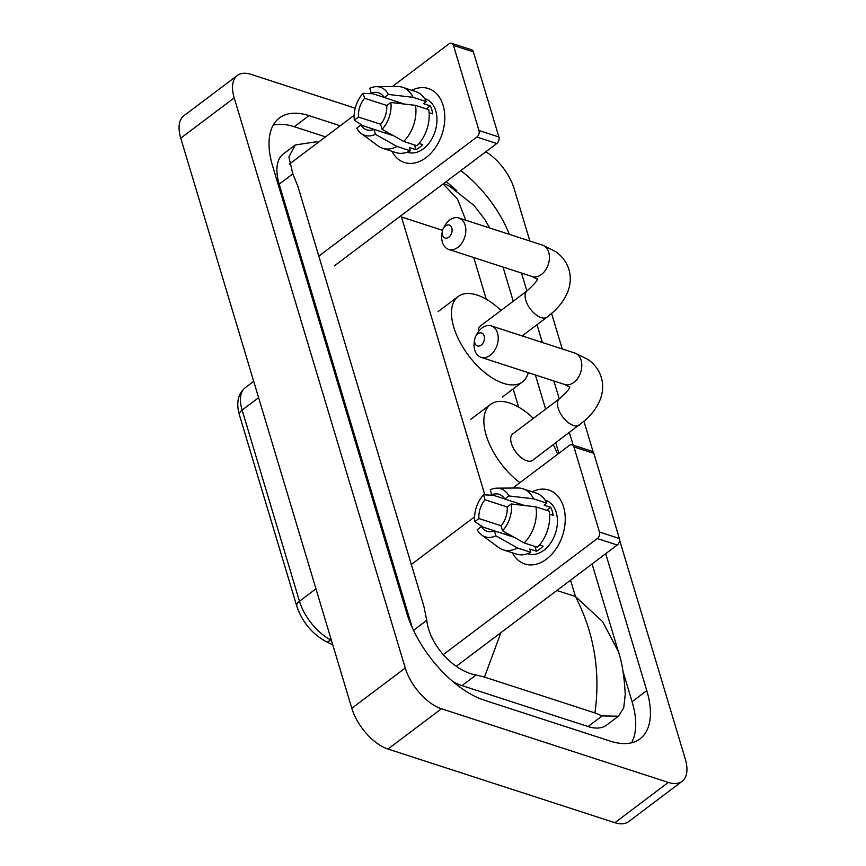 <?xml version="1.0" encoding="UTF-8"?>
<svg xmlns="http://www.w3.org/2000/svg" width="866" height="866" viewBox="0 0 866 866"><rect width="100%" height="100%" fill="white"/><g stroke="black" fill="none" stroke-linecap="round" stroke-linejoin="round"><path stroke-width="1.3" d="M485.837 151.756A38.873 19.788 -127 0 1 514.188 188.788L529.862 241.029M619.569 540.038L685.244 758.919A38.873 19.788 -127 0 1 682.094 781.359A38.873 19.788 -127 0 1 668.336 782.431L441.433 708.756A38.873 19.788 -127 0 1 405.256 668.022L234.21 97.89A38.873 19.788 -127 0 1 237.36 75.461A38.873 19.788 -127 0 1 251.118 74.389L355.201 108.185M682.094 781.359L628.64 821.628A38.873 19.788 -127 0 1 614.882 822.7L387.979 749.036A38.873 19.788 -127 0 1 351.812 708.291L180.756 138.17A38.873 19.788 -127 0 1 183.906 115.73L237.36 75.461M551.599 313.47L562.24 348.955M583.976 421.385L593.199 452.128M340.241 125.797L309.01 115.654A83.591 42.553 53 0 0 279.426 117.949A83.591 42.553 53 0 0 272.671 166.185L406.609 612.652A83.591 42.553 53 0 0 484.386 700.237L610.443 741.166A83.591 42.553 53 0 0 640.028 738.86A83.591 42.553 53 0 0 646.783 690.624L605.702 553.699M509.403 234.394A83.591 42.553 53 0 0 460.788 170.624M573.14 445.146L569.384 432.632M559.263 398.89L553.883 380.986M542.343 342.492L537.007 324.707M526.874 290.965L521.505 273.061M456.815 190.747A83.591 42.553 53 0 0 446.087 181.698M631.487 742.822A83.591 42.553 53 0 0 632.083 701.709L623.065 671.637M325.54 136.871L294.31 126.728A83.591 42.553 53 0 0 273.266 125.072M500.905 632.656L484.473 677.071L476.073 674.993C454.618 671.496 429.688 645.874 426.776 620.348L423.875 606.308L297.872 186.32L292.827 173.882L288.898 156.963L295.263 144.968L283.442 153.867A52.48 26.716 53 0 0 279.198 184.155L412.216 627.514M452.658 681.358A52.48 26.716 53 0 0 461.979 685.612L588.036 726.542A52.48 26.716 53 0 0 606.611 725.102L618.421 716.193L602.13 715.922L594.942 712.935C600.636 671.702 594.141 632.905 575.457 596.533L602.584 621.626L618.324 651.448L592.084 563.961M295.263 144.968L316.112 141.808L318.396 142.251M618.324 651.448C621.929 661.689 624.224 675.956 625.241 694.261L623.737 707.836L618.421 716.193M484.473 677.071L594.942 712.935M465.789 220.224L457.421 198.823L443.089 183.96M563.571 506.881A38.873 27.073 108 0 1 548.947 557.109A38.873 27.073 108 0 1 512.391 552.8A38.873 27.073 108 0 0 524.839 563.993A38.873 27.073 108 0 0 556.004 548.936A38.873 27.073 108 0 0 563.571 506.881A38.873 27.073 108 0 0 532.2 491.791A38.873 27.073 108 0 1 548.849 490.037A38.873 27.073 108 0 1 563.571 506.881M508.439 535.372A38.873 27.073 108 0 1 508.439 534.744A38.873 27.073 108 0 0 508.439 535.372M443.251 654.642L597.323 538.555A4.86 3.388 -72 0 0 599.456 532.027L619.363 538.49A4.86 3.388 108 0 1 617.22 545.017L456.263 666.29M573.92 446.91A4.86 3.388 -72 0 0 572.08 444.799L591.987 451.262A4.86 3.388 108 0 1 593.827 453.362L573.92 446.91L599.456 532.027M572.08 444.799A4.86 3.388 -72 0 0 569.373 445.405L512.802 488.034M411.328 564.491L474.611 516.807M593.827 453.362L619.363 538.49M511.308 503.969L507.195 507.065A19.442 13.531 108 0 1 501.057 525.835L502.54 530.771A25.266 17.601 108 0 0 511.308 503.969L535.957 506.859L549.228 511.167A32.074 22.332 108 0 1 537.429 547.247L524.157 542.939L502.54 530.771M514.058 537.256L494.378 530.869A19.442 13.531 108 0 1 487.049 531.291A19.442 13.531 108 0 1 481.323 526.571L513.787 537.104M504.737 498.957L491.736 494.735L490.253 489.799A25.266 17.601 108 0 1 496.868 488.164L517.792 487.991A32.074 22.332 108 0 1 522.869 488.76L536.13 493.068A32.074 22.332 108 0 1 546.814 503.135L544.108 505.181L550.744 507.335A28.188 19.626 108 0 1 552.237 511.124A28.188 19.626 108 0 1 553.158 515.357L549.574 514.198M545.071 500.061L545.548 500.212A28.188 19.626 108 0 1 556.221 512.423A28.188 19.626 108 0 1 550.733 542.917A28.188 19.626 108 0 1 528.141 553.829L527.665 553.677M505.365 534.376L505.939 533.943L511.189 535.643M522.588 505.289L515.855 502.626M494.378 530.869L495.861 535.805L517.478 547.972L530.75 552.281L529.765 549.033L536.4 551.187A28.188 19.626 108 0 0 543.09 546.143L539.518 544.985M530.75 552.281A32.074 22.332 108 0 1 516.32 554.078L503.059 549.769A32.074 22.332 108 0 1 498.502 547.42L481.669 534.982A25.266 17.601 108 0 1 477.209 529.667L481.323 526.571M517.478 547.972A32.074 22.332 108 0 1 503.059 549.769M522.869 488.76A32.074 22.332 108 0 1 533.553 498.827L508.894 495.947L504.791 499.043L524.861 505.56M546.814 503.135L533.553 498.827M495.861 535.805A25.266 17.601 108 0 1 481.669 534.982M501.133 525.749L478.909 518.539L474.806 521.635L483.131 527.156M474.806 521.635A25.266 17.601 108 0 1 483.564 494.832L485.047 499.769L507.303 506.989M493.252 495.233L483.564 494.832M496.868 488.164A25.266 17.601 108 0 1 508.894 495.947M478.909 518.539A19.442 13.531 108 0 1 485.047 499.769M491.736 494.735A19.442 13.531 108 0 1 499.054 494.313A19.442 13.531 108 0 1 504.791 499.043M535.957 506.859A32.074 22.332 108 0 1 524.157 542.939M550.744 507.335L546.727 510.355M534.982 546.457L536.4 551.187M484.181 335.943A6.798 4.741 -72 0 0 480.338 332.836A6.798 4.741 -72 0 0 475.64 336.473A6.798 4.741 -72 0 0 474.633 339.613A6.798 4.741 -72 0 0 474.828 342.99A6.798 4.741 -72 0 0 481.193 345.09A6.798 4.741 -72 0 0 484.181 335.943M475.64 336.473L476.755 334.363A16.519 11.507 108 0 1 491.249 325.897A16.519 11.507 108 0 1 497.506 333.064A16.519 11.507 108 0 1 494.291 350.936A16.519 11.507 108 0 1 481.041 357.333A16.519 11.507 108 0 1 474.785 350.178A16.519 11.507 108 0 1 474.287 341.973L474.633 339.613M579.397 425.087A16.519 8.411 53 0 1 573.552 425.542A16.519 8.411 53 0 1 558.18 408.232A16.519 8.411 53 0 1 559.512 398.696L512.748 433.931A16.519 8.411 53 0 0 513.224 447.863A16.519 8.411 53 0 0 526.777 460.777A16.519 8.411 53 0 0 532.633 460.322L585.611 419.923C592.052 414.067 596.782 407.615 599.781 400.568C602.996 392.883 603.505 385.186 601.329 377.457C598.991 370.063 594.531 364.056 587.949 359.455L574.84 353.047L491.249 325.897M519.946 482.654A53.454 27.214 -127 0 1 490.513 404.433A53.454 27.214 -127 0 1 509.435 402.961A53.454 27.214 -127 0 1 533.413 418.365M553.298 444.756A53.454 27.214 -127 0 1 557.585 454.282M451.803 228.018A6.798 4.741 -72 0 0 447.96 224.911A6.798 4.741 -72 0 0 443.262 228.559A6.798 4.741 -72 0 0 442.245 231.687A6.798 4.741 -72 0 0 442.45 235.065A6.798 4.741 -72 0 0 448.815 237.165A6.798 4.741 -72 0 0 451.803 228.018M443.262 228.559L444.377 226.448A16.519 11.507 108 0 1 458.872 217.983A16.519 11.507 108 0 1 465.118 225.138A16.519 11.507 108 0 1 461.914 243.01A16.519 11.507 108 0 1 448.664 249.408A16.519 11.507 108 0 1 442.407 242.253A16.519 11.507 108 0 1 441.909 234.047L442.245 231.687M528.271 372.672A53.454 27.214 -127 0 1 522.479 381.895A53.454 27.214 -127 0 1 503.557 383.367A53.454 27.214 -127 0 1 459.694 341.583A53.454 27.214 -127 0 1 458.136 296.508A53.454 27.214 -127 0 1 477.058 295.035A53.454 27.214 -127 0 1 501.035 310.439M522.122 335.921L547.02 317.162A16.519 8.411 53 0 1 541.174 317.616A16.519 8.411 53 0 1 525.803 300.307A16.519 8.411 53 0 1 527.134 290.77L480.37 326.006A16.519 8.411 53 0 0 478.335 331.83M443.111 105.381A38.873 27.073 108 0 1 428.486 155.609A38.873 27.073 108 0 1 391.93 151.301A38.873 27.073 108 0 0 404.379 162.494A38.873 27.073 108 0 0 435.555 147.436A38.873 27.073 108 0 0 443.111 105.381A38.873 27.073 108 0 0 411.74 90.291A38.873 27.073 108 0 1 428.389 88.538A38.873 27.073 108 0 1 443.111 105.381M387.979 133.873A38.873 27.073 108 0 1 387.979 133.245A38.873 27.073 108 0 0 387.979 133.873M318.818 256.141L476.863 137.055A4.86 3.388 -72 0 0 478.995 130.528L498.903 136.99A4.86 3.388 108 0 1 496.77 143.518L334.406 265.851M453.459 45.4A4.86 3.388 -72 0 0 451.619 43.3L471.526 49.763A4.86 3.388 108 0 1 473.366 51.863L453.459 45.4L478.995 130.528M451.619 43.3A4.86 3.388 -72 0 0 448.924 43.906L392.352 86.535M289.32 164.161L354.162 115.308M473.366 51.863L498.903 136.99M390.847 102.469L386.745 105.565A19.442 13.531 108 0 1 380.607 124.336L382.09 129.272A25.266 17.601 108 0 0 390.847 102.469L415.507 105.36L428.767 109.668A32.074 22.332 108 0 1 416.968 145.748L403.708 141.439L382.09 129.272M393.597 135.756L373.928 129.37A19.442 13.531 108 0 1 366.599 129.792A19.442 13.531 108 0 1 360.862 125.061L393.326 135.605M384.288 97.457L371.276 93.236L369.793 88.3A25.266 17.601 108 0 1 376.407 86.665L397.342 86.492A32.074 22.332 108 0 1 402.409 87.26L415.68 91.569A32.074 22.332 108 0 1 426.364 101.636L423.658 103.682L430.294 105.836A28.188 19.626 108 0 1 431.788 109.625A28.188 19.626 108 0 1 432.697 113.857L429.114 112.699M424.611 98.551L425.087 98.713A28.188 19.626 108 0 1 435.76 110.924A28.188 19.626 108 0 1 430.283 141.418A28.188 19.626 108 0 1 407.68 152.329L407.204 152.178M384.905 132.877L385.478 132.444L390.728 134.143M402.138 103.79L395.394 101.127M373.928 129.37L375.411 134.306L397.018 146.473L410.289 150.781L409.315 147.523L415.951 149.677A28.188 19.626 108 0 0 422.63 144.644L419.057 143.485M410.289 150.781A32.074 22.332 108 0 1 395.87 152.578L382.599 148.27A32.074 22.332 108 0 1 378.052 145.921L361.209 133.483A25.266 17.601 108 0 1 356.76 128.157L360.862 125.061M397.018 146.473A32.074 22.332 108 0 1 382.599 148.27M402.409 87.26A32.074 22.332 108 0 1 413.093 97.328L388.444 94.448L384.331 97.544L404.411 104.061M426.364 101.636L413.093 97.328M375.411 134.306A25.266 17.601 108 0 1 361.209 133.483M380.683 124.249L358.459 117.04L354.346 120.136L362.681 125.657M354.346 120.136A25.266 17.601 108 0 1 363.114 93.333L364.597 98.269L386.842 105.49M372.802 93.734L363.114 93.333M376.407 86.665A25.266 17.601 108 0 1 388.444 94.448M358.459 117.04A19.442 13.531 108 0 1 364.597 98.269M371.276 93.236A19.442 13.531 108 0 1 378.604 92.814A19.442 13.531 108 0 1 384.331 97.544M415.507 105.36A32.074 22.332 108 0 1 403.708 141.439M430.294 105.836L426.278 108.856M414.533 144.958L415.951 149.677M315.96 588.804L299.474 601.231A9.721 4.915 163.3 0 0 296.8 606.178L239.449 415.041A9.721 4.915 -16.7 0 1 242.123 410.094L299.474 601.231A38.873 19.788 53 0 0 330.888 639.985A9.721 5.813 116.8 0 1 325.28 641.121C311.652 633.382 302.147 621.734 296.8 606.178M239.449 415.041C235.974 403.047 237.912 393.922 245.273 387.665A38.873 19.788 53 0 0 242.123 410.094L258.62 397.667M556.86 590.493L575.457 596.533L570.553 580.188M473.756 257.559L486.248 299.203M513.17 388.91L518.626 407.128M484.83 494.887L401.456 216.987L442.548 230.324M234.21 97.89L180.756 138.17M405.256 668.022L351.812 708.291M441.433 708.756L387.979 749.036M668.336 782.431L614.882 822.7M632.083 701.709L646.783 690.624M294.31 126.728L309.01 115.654M461.979 685.612L476.073 674.993M413.526 630.34L426.776 620.348M279.198 184.155L292.827 173.882M588.036 726.542L602.13 715.922M617.22 545.017L597.323 538.555M569.806 387.254L564.632 384.472A16.519 11.507 -72 0 0 577.882 378.074A16.519 11.507 -72 0 0 581.097 360.202A16.519 11.507 -72 0 0 574.84 353.047M537.429 279.328L532.254 276.546A16.519 11.507 -72 0 0 545.504 270.149A16.519 11.507 -72 0 0 548.719 252.277A16.519 11.507 -72 0 0 542.462 245.121L458.872 217.983M496.77 143.518L476.863 137.055M332.793 644.921L325.28 641.121M245.273 387.665L253.706 381.3M558.884 453.308L555.755 442.894M545.634 409.153L535.383 374.978M523.833 336.484L523.378 334.969M513.257 301.227L503.005 267.053M443.857 183.376L449.974 186.536L473.951 205.394L484.852 219.499L489.68 227.985M490.513 404.433L470.476 419.534M564.632 384.472L481.041 357.333M559.512 398.696C567.089 391.8 570.456 387.784 569.622 386.637M547.02 317.162L553.233 311.998C559.674 306.142 564.394 299.69 567.403 292.643C570.618 284.957 571.127 277.261 568.951 269.532C566.613 262.138 562.153 256.13 555.571 251.53L542.462 245.121M522.479 381.895L502.432 397.007M458.136 296.508L438.099 311.619M532.254 276.546L448.664 249.408M527.134 290.77C534.712 283.886 538.078 279.859 537.245 278.711"/></g></svg>
